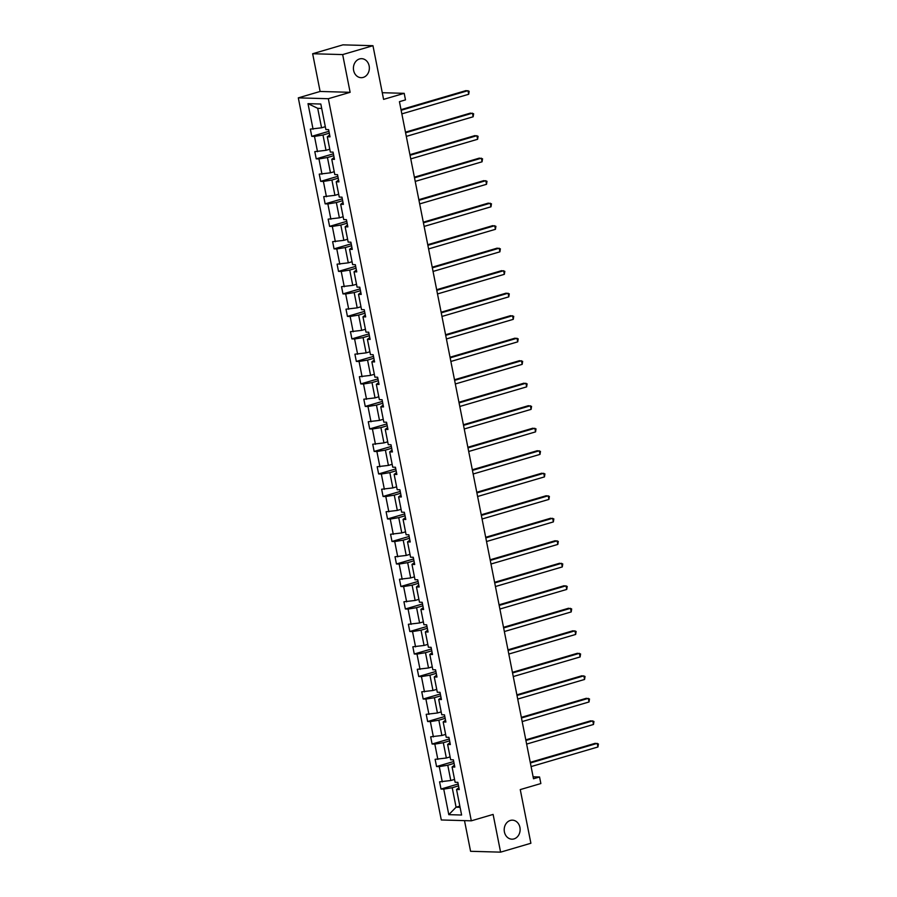 <?xml version="1.0" encoding="UTF-8"?>
<svg xmlns="http://www.w3.org/2000/svg" width="897" height="897" viewBox="0 0 897 897"><rect width="100%" height="100%" fill="white"/><g stroke="black" fill="none" stroke-linecap="round" stroke-linejoin="round"><path stroke-width="1.35" d="M510.337 820.441A9.508 7.972 -88.4 0 1 512.434 820.161A9.508 7.972 -88.4 0 1 520.092 828.637A9.508 7.972 -88.4 0 1 513.992 838.908A9.508 7.972 -88.4 0 1 511.895 839.177A9.508 7.972 -88.4 0 1 504.237 830.7A9.508 7.972 -88.4 0 1 510.337 820.441M359.562 58.944A9.508 7.972 -88.4 0 1 361.659 58.675A9.508 7.972 -88.4 0 1 369.317 67.14A9.508 7.972 -88.4 0 1 363.218 77.411A9.508 7.972 -88.4 0 1 361.121 77.68A9.508 7.972 -88.4 0 1 353.452 69.215A9.508 7.972 -88.4 0 1 359.562 58.944M312.649 53.742L320.117 91.46L350.133 92.313L342.665 54.582L312.649 53.742L342.946 44.85L372.961 45.702L383.591 99.376L404.199 93.333L382.268 92.705M342.665 54.582L372.961 45.702M464.5 820.632L470.577 851.298L500.593 852.15L530.889 843.258L520.26 789.595L540.857 783.552L539.557 776.981L533.11 776.802M298.309 97.863L441.29 819.97L471.306 820.822L328.324 98.715L298.309 97.863L320.117 91.46M458.535 785.873L452.223 787.723L456.08 807.199L448.792 814.655L443.735 789.125L441.01 789.046L458.165 784.012M459.836 806.1L456.08 807.199L460.083 807.311M452.223 787.723L443.735 789.125M454.084 763.369L447.771 765.219L450.799 780.513L439.586 781.836L441.01 789.046M442.299 781.904L439.272 766.61L436.559 766.543L453.714 761.508M449.621 740.866L443.32 742.716L446.347 758.01L435.123 759.322L436.559 766.543M437.848 759.4L434.821 744.106L432.096 744.028L449.251 738.993M445.17 718.351L438.857 720.201L441.885 735.495L430.672 736.818L432.096 744.028M433.386 736.897L430.358 721.603L427.645 721.524L444.8 716.49M440.707 695.848L434.406 697.698L437.433 712.992L426.21 714.315L427.645 721.524M428.934 714.382L425.907 699.088L423.182 699.021L440.337 693.986M436.256 673.344L429.943 675.194L432.971 690.488L421.758 691.8L423.182 699.021M424.472 691.879L421.444 676.585L418.731 676.506L435.886 671.472M431.793 650.83L425.492 652.68L428.519 667.973L417.307 669.297L418.731 676.506M420.02 669.375L416.993 654.081L414.268 654.003L431.423 648.968M427.342 628.326L421.029 630.176L424.057 645.47L412.844 646.793L414.268 654.003M415.558 646.86L412.53 631.566L409.817 631.499L426.972 626.465M422.879 605.823L416.578 607.673L419.605 622.967L408.393 624.278L409.817 631.499M411.106 624.357L408.079 609.063L405.366 608.985L422.509 603.95M418.428 583.308L412.115 585.158L415.143 600.452L403.93 601.775L405.366 608.985M406.655 601.853L403.616 586.56L400.903 586.481L418.058 581.447M413.966 560.804L407.664 562.654L410.691 577.948L399.479 579.271L400.903 586.481M402.192 579.339L399.165 564.045L396.452 563.978L413.607 558.943M409.514 538.301L403.202 540.151L406.229 555.445L395.016 556.757L396.452 563.978M397.741 556.835L394.714 541.541L391.989 541.463L409.144 536.44M405.052 515.786L398.75 517.636L401.778 532.93L390.565 534.253L391.989 541.463M393.278 534.332L390.251 519.038L387.538 518.959L404.693 513.925M400.6 493.283L394.288 495.133L397.326 510.427L386.102 511.75L387.538 518.959M388.827 511.817L385.8 496.523L383.075 496.456L400.23 491.421M396.149 470.779L389.836 472.629L392.864 487.923L381.651 489.235L383.075 496.456M384.365 489.314L381.337 474.02L378.624 473.941L395.779 468.918M391.686 448.265L385.385 450.115L388.412 465.408L377.188 466.732L378.624 473.941M379.913 466.81L376.886 451.516L374.161 451.438L391.316 446.403M387.235 425.761L380.922 427.611L383.95 442.905L372.737 444.228L374.161 451.438M375.451 444.295L372.423 429.001L369.71 428.934L386.865 423.9M382.772 403.258L376.471 405.108L379.498 420.401L368.275 421.713L369.71 428.934M370.999 421.792L367.972 406.498L365.247 406.419L382.402 401.396M378.321 380.743L372.008 382.593L375.036 397.887L363.823 399.21L365.247 406.419M366.537 399.288L363.509 383.994L360.796 383.916L377.951 378.882M373.858 358.239L367.557 360.089L370.584 375.383L359.372 376.706L360.796 383.916M362.085 376.774L359.058 361.48L356.333 361.413L373.488 356.378M369.407 335.736L363.094 337.586L366.122 352.88L354.909 354.192L356.333 361.413M357.623 354.27L354.595 338.976L351.882 338.898L369.037 333.875M364.944 313.221L358.643 315.071L361.67 330.365L350.458 331.688L351.882 338.898M353.171 331.767L350.144 316.473L347.431 316.394L364.574 311.36M360.493 290.718L354.18 292.568L357.208 307.862L345.995 309.185L347.431 316.394M348.72 309.252L345.681 293.958L342.968 293.891L360.123 288.856M356.031 268.214L349.729 270.064L352.756 285.358L341.544 286.67L342.968 293.891M344.257 286.748L341.23 271.455L338.517 271.376L355.672 266.353M351.579 245.7L345.267 247.55L348.294 262.843L337.081 264.166L338.517 271.376M339.806 264.245L336.779 248.951L334.054 248.873L351.209 243.838M347.117 223.196L340.815 225.046L343.843 240.34L332.63 241.663L334.054 248.873M335.343 241.73L332.316 226.436L329.603 226.369L346.758 221.335M342.665 200.693L336.353 202.543L339.391 217.836L328.167 219.148L329.603 226.369M330.892 219.227L327.865 203.933L325.14 203.854L342.295 198.831M338.214 178.178L331.901 180.028L334.929 195.322L323.716 196.645L325.14 203.854M326.43 196.723L323.402 181.429L320.689 181.351L337.844 176.317M333.751 155.674L327.45 157.524L330.477 172.818L319.254 174.141L320.689 181.351M321.978 174.209L318.951 158.915L316.226 158.847L333.381 153.813M329.3 133.171L322.987 135.021L326.015 150.315L314.802 151.627L316.226 158.847M317.516 151.705L314.488 136.411L311.775 136.333L328.93 131.31M321.698 108.436L317.706 108.324L321.563 127.8L310.34 129.123L311.775 136.333M313.064 129.202L308.007 103.66L320.823 104.03L325.88 129.56L328.594 129.639L330.029 136.849L327.304 136.781L330.331 152.064L333.056 152.142L334.48 159.363L331.767 159.285L334.794 174.579L337.507 174.657L338.943 181.867L336.218 181.788L339.245 197.082L341.97 197.161L343.394 204.37L340.681 204.303L343.708 219.586L346.421 219.664L347.857 226.885L345.132 226.806L348.159 242.1L350.884 242.179L352.308 249.388L349.595 249.31L352.622 264.604L355.335 264.682L356.759 271.892L354.046 271.813L357.073 287.107L359.798 287.186L361.222 294.407L358.508 294.328L361.536 309.622L364.249 309.7L365.673 316.91L362.96 316.832L365.987 332.125L368.701 332.204L370.136 339.414L367.422 339.335L370.45 354.629L373.163 354.707L374.587 361.928L371.874 361.85L374.901 377.144L377.615 377.222L379.05 384.432L376.325 384.353L379.364 399.647L382.077 399.726L383.501 406.935L380.788 406.857L383.815 422.151L386.529 422.229L387.964 429.45L385.239 429.371L388.266 444.665L390.991 444.744L392.415 451.953L389.702 451.875L392.729 467.169L395.442 467.247L396.878 474.457L394.153 474.378L397.18 489.672L399.905 489.751L401.329 496.972L398.616 496.893L401.643 512.187L404.356 512.265L405.792 519.475L403.067 519.397L406.094 534.69L408.819 534.769L410.243 541.979L407.53 541.9L410.557 557.194L413.27 557.272L414.706 564.493L411.981 564.415L415.008 579.709L417.733 579.787L419.157 586.997L416.443 586.918L419.471 602.212L422.184 602.291L423.608 609.5L420.895 609.422L423.922 624.716L426.647 624.794L428.071 632.015L425.357 631.937L428.385 647.23L431.098 647.309L432.522 654.518L429.809 654.44L432.836 669.734L435.55 669.812L436.985 677.022L434.26 676.943L437.299 692.237L440.012 692.316L441.436 699.537L438.723 699.458L441.75 714.752L444.464 714.831L445.899 722.04L443.174 721.962L446.201 737.256L448.926 737.334L450.35 744.544L447.637 744.465L450.664 759.759L453.377 759.837L454.813 767.058L452.088 766.98L455.115 782.274L457.84 782.352L459.264 789.562L456.551 789.483L461.607 815.025L448.792 814.655M404.199 93.333L405.489 99.892L399.434 101.675L533.502 778.764L539.557 776.981M452.088 766.98L454.443 765.197M454.555 779.415L450.799 780.513M447.771 765.219L439.272 766.61M447.637 744.465L449.98 742.682M450.092 756.9L446.347 758.01M443.32 742.716L434.821 744.106M443.174 721.962L445.529 720.179M445.641 734.396L441.885 735.495M438.857 720.201L430.358 721.603M438.723 699.458L441.066 697.675M441.178 711.893L437.433 712.992M434.406 697.698L425.907 699.088M434.26 676.943L436.615 675.161M436.727 689.378L432.971 690.488M429.943 675.194L421.444 676.585M429.809 654.44L432.152 652.657M432.276 666.875L428.519 667.973M425.492 652.68L416.993 654.081M425.357 631.937L427.701 630.154M427.813 644.371L424.057 645.47M421.029 630.176L412.53 631.566M420.895 609.422L423.249 607.639M423.362 621.856L419.605 622.967M416.578 607.673L408.079 609.063M416.443 586.918L418.787 585.136M418.899 599.353L415.143 600.452M412.115 585.158L403.616 586.56M411.981 564.415L414.336 562.632M414.448 576.849L410.691 577.948M407.664 562.654L399.165 564.045M407.53 541.9L409.873 540.117M409.985 554.335L406.229 555.445M403.202 540.151L394.714 541.541M403.067 519.397L405.422 517.614M405.534 531.831L401.778 532.93M398.75 517.636L390.251 519.038M398.616 496.893L400.959 495.11M401.071 509.328L397.326 510.427M394.288 495.133L385.8 496.523M394.153 474.378L396.508 472.596M396.62 486.813L392.864 487.923M389.836 472.629L381.337 474.02M389.702 451.875L392.045 450.092M392.157 464.31L388.412 465.408M385.385 450.115L376.886 451.516M385.239 429.371L387.594 427.589M387.706 441.806L383.95 442.905M380.922 427.611L372.423 429.001M380.788 406.857L383.131 405.074M383.243 419.291L379.498 420.401M376.471 405.108L367.972 406.498M376.325 384.353L378.68 382.571M378.792 396.788L375.036 397.887M372.008 382.593L363.509 383.994M371.874 361.85L374.217 360.067M374.341 374.284L370.584 375.383M367.557 360.089L359.058 361.48M367.422 339.335L369.766 337.552M369.878 351.77L366.122 352.88M363.094 337.586L354.595 338.976M362.96 316.832L365.314 315.049M365.427 329.266L361.67 330.365M358.643 315.071L350.144 316.473M358.508 294.328L360.852 292.545M360.964 306.763L357.208 307.862M354.18 292.568L345.681 293.958M354.046 271.813L356.401 270.031M356.513 284.248L352.756 285.358M349.729 270.064L341.23 271.455M349.595 249.31L351.938 247.527M352.05 261.745L348.294 262.843M345.267 247.55L336.779 248.951M345.132 226.806L347.487 225.024M347.599 239.241L343.843 240.34M340.815 225.046L332.316 226.436M340.681 204.303L343.024 202.509M343.136 216.726L339.391 217.836M336.353 202.543L327.865 203.933M336.218 181.788L338.573 180.005M338.685 194.223L334.929 195.322M331.901 180.028L323.402 181.429M331.767 159.285L334.11 157.502M334.222 171.719L330.477 172.818M327.45 157.524L318.951 158.915M327.304 136.781L329.659 134.987M329.771 149.205L326.015 150.315M322.987 135.021L314.488 136.411M350.133 92.313L328.324 98.715M500.593 852.15L493.115 814.42L471.306 820.822M325.308 126.701L321.563 127.8M456.551 789.483L458.894 787.701M317.706 108.324L308.007 103.66M401.138 110.275L467.987 90.664L468.705 94.275L401.856 113.874M401.015 109.658L465.958 90.608L469.165 91.27L468.705 94.275M405.59 132.778L472.439 113.168L473.156 116.778L406.307 136.389M405.478 132.162L470.42 113.112L473.627 113.773L473.156 116.778M410.052 155.282L476.901 135.682L477.619 139.282L410.77 158.892M409.929 154.665L474.872 135.615L478.079 136.277L477.619 139.282M414.504 177.797L481.353 158.186L482.07 161.796L415.221 181.396M414.38 177.18L479.323 158.13L482.541 158.791L482.07 161.796M418.966 200.3L485.815 180.689L486.522 184.3L419.673 203.911M418.843 199.683L483.786 180.633L486.993 181.295L486.522 184.3M423.418 222.804L490.267 203.204L490.984 206.803L424.135 226.414M423.294 222.187L488.237 203.137L491.455 203.798L490.984 206.803M427.88 245.318L494.729 225.708L495.436 229.318L428.587 248.918M427.757 244.702L492.7 225.652L495.906 226.313L495.436 229.318M432.332 267.822L499.18 248.211L499.898 251.822L433.049 271.432M432.208 267.205L497.151 248.155L500.369 248.817L499.898 251.822M436.794 290.325L503.643 270.726L504.349 274.325L437.501 293.936M436.671 289.709L501.614 270.659L504.82 271.32L504.349 274.325M441.246 312.84L508.094 293.229L508.812 296.84L441.963 316.439M441.122 312.223L506.065 293.173L509.272 293.835L508.812 296.84M445.708 335.343L512.557 315.733L513.263 319.343L446.414 338.954M445.585 334.727L510.528 315.677L513.734 316.338L513.263 319.343M450.159 357.847L517.008 338.247L517.726 341.847L450.877 361.457M450.036 357.23L514.979 338.18L518.186 338.842L517.726 341.847M454.611 380.362L521.46 360.751L522.177 364.361L455.328 383.961M454.499 379.745L519.441 360.695L522.648 361.356L522.177 364.361M459.073 402.865L525.922 383.254L526.64 386.865L459.791 406.476M458.95 402.248L523.893 383.198L527.1 383.86L526.64 386.865M463.525 425.369L530.374 405.769L531.091 409.368L464.242 428.979M463.413 424.752L528.355 405.702L531.562 406.363L531.091 409.368M467.987 447.883L534.836 428.273L535.554 431.883L468.705 451.483M467.864 447.267L532.807 428.217L536.014 428.878L535.554 431.883M472.439 470.387L539.288 450.776L540.005 454.387L473.156 473.997M472.315 469.77L537.258 450.72L540.476 451.382L540.005 454.387M476.901 492.89L543.75 473.291L544.457 476.89L477.608 496.501M476.778 492.274L541.721 473.224L544.928 473.885L544.457 476.89M481.353 515.405L548.202 495.794L548.919 499.405L482.07 519.004M481.229 514.788L546.172 495.738L549.39 496.4L548.919 499.405M485.815 537.908L552.664 518.298L553.371 521.908L486.522 541.519M485.692 537.292L550.635 518.242L553.841 518.903L553.371 521.908M490.267 560.412L557.115 540.813L557.833 544.412L490.984 564.022M490.143 559.795L555.086 540.745L558.304 541.407L557.833 544.412M494.729 582.927L561.578 563.316L562.284 566.926L495.436 586.526M494.606 582.31L559.549 563.26L562.755 563.921L562.284 566.926M499.18 605.43L566.029 585.819L566.747 589.43L499.898 609.041M499.057 604.813L564 585.763L567.207 586.425L566.747 589.43M503.643 627.934L570.492 608.334L571.198 611.933L504.349 631.544M503.52 627.317L568.463 608.267L571.669 608.928L571.198 611.933M508.094 650.448L574.943 630.838L575.661 634.448L508.812 654.048M507.971 649.832L572.914 630.782L576.121 631.443L575.661 634.448M512.546 672.952L579.395 653.341L580.112 656.952L513.263 676.562M512.434 672.335L577.376 653.285L580.583 653.947L580.112 656.952M517.008 695.455L583.857 675.845L584.575 679.455L517.726 699.066M516.885 694.839L581.828 675.789L585.035 676.45L584.575 679.455M521.46 717.97L588.309 698.359L589.026 701.97L522.177 721.569M521.348 717.353L586.29 698.303L589.497 698.965L589.026 701.97M525.922 740.474L592.771 720.863L593.489 724.473L526.64 744.084M525.799 739.857L590.742 720.807L593.949 721.468L593.489 724.473M530.374 762.977L597.223 743.366L597.94 746.977L531.091 766.587M530.25 762.36L595.193 743.31L598.411 743.972L597.94 746.977"/></g></svg>
